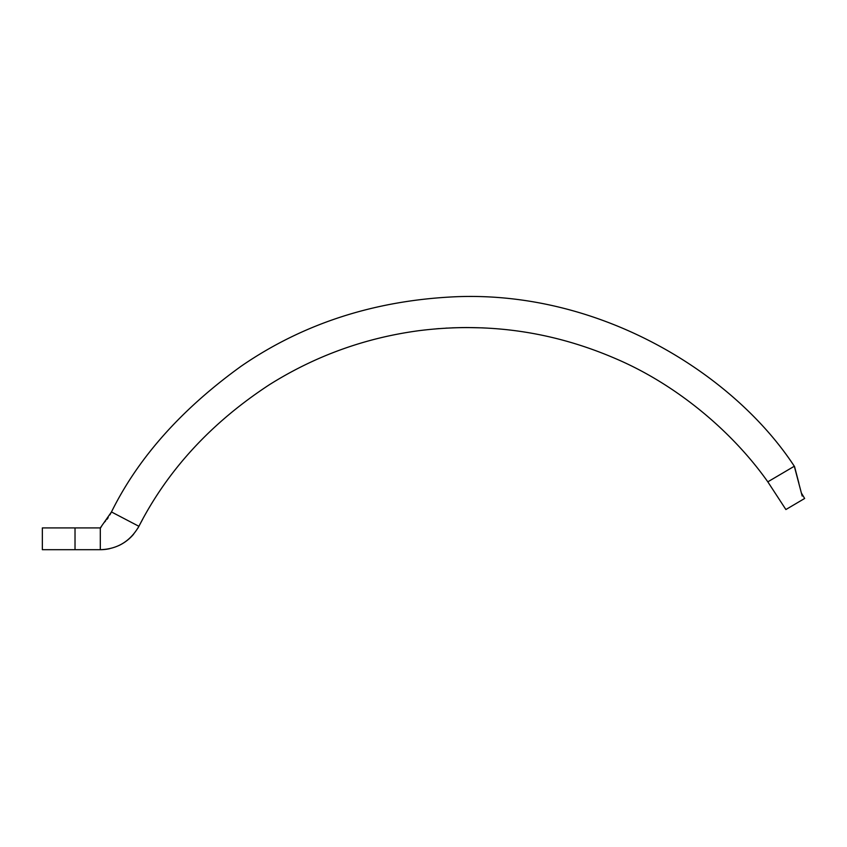<?xml version="1.0" encoding="UTF-8"?>
<svg xmlns="http://www.w3.org/2000/svg" width="847" height="847" viewBox="0 0 847 847"><rect width="100%" height="100%" fill="white"/><g stroke="black" fill="none" stroke-linecap="round" stroke-linejoin="round"><path stroke-width="1.27" d="M794.306 466.242L767.816 481.837L785.889 509.545L804.65 498.47L802.765 495.304L802.173 496.024L794.306 466.242C734.518 374.893 602.418 291.135 456.671 296.704C375.2 300.23 303.374 323.395 241.194 366.179C181.374 409.323 138.135 457.92 111.465 511.959L100.306 527.914L100.306 549.692A43.557 43.557 0 0 0 109.655 548.676M767.816 481.837C732.094 431.261 676.287 384.464 615.568 358.62C552.668 331.463 487.237 322.125 419.254 330.637C365.353 337.805 315.402 355.825 269.399 384.707C211.274 422.759 167.78 469.958 138.908 526.305C130.237 541.339 117.373 549.131 100.306 549.692L42.35 549.692L42.35 527.914L100.306 527.914M802.765 495.304A392.034 392.034 0 0 0 801.442 493.134M142.603 519.412L142.603 519.412A370.255 370.255 0 0 0 138.908 526.305L111.465 511.959C138.135 457.92 181.374 409.323 241.194 366.179C303.374 323.395 375.2 300.23 456.671 296.704C602.63 291.124 734.857 375.126 794.56 466.612L798.848 483.055M111.465 511.959L109.888 514.87M108.194 517.655L106.902 519.433M105.642 520.894L104.34 522.324M102.095 525.32L100.56 527.914M469.238 327.545L464.092 327.545M436.374 328.805L439.233 328.583M445.744 328.149L447.121 328.075M452.287 327.831L463.277 327.556M466.104 327.535L483.002 327.874M118.559 545.68A43.557 43.557 0 0 0 133.604 534.213M137.828 528.253A43.557 43.557 0 0 0 138.908 526.305M75.023 549.692L75.023 527.914"/></g></svg>
